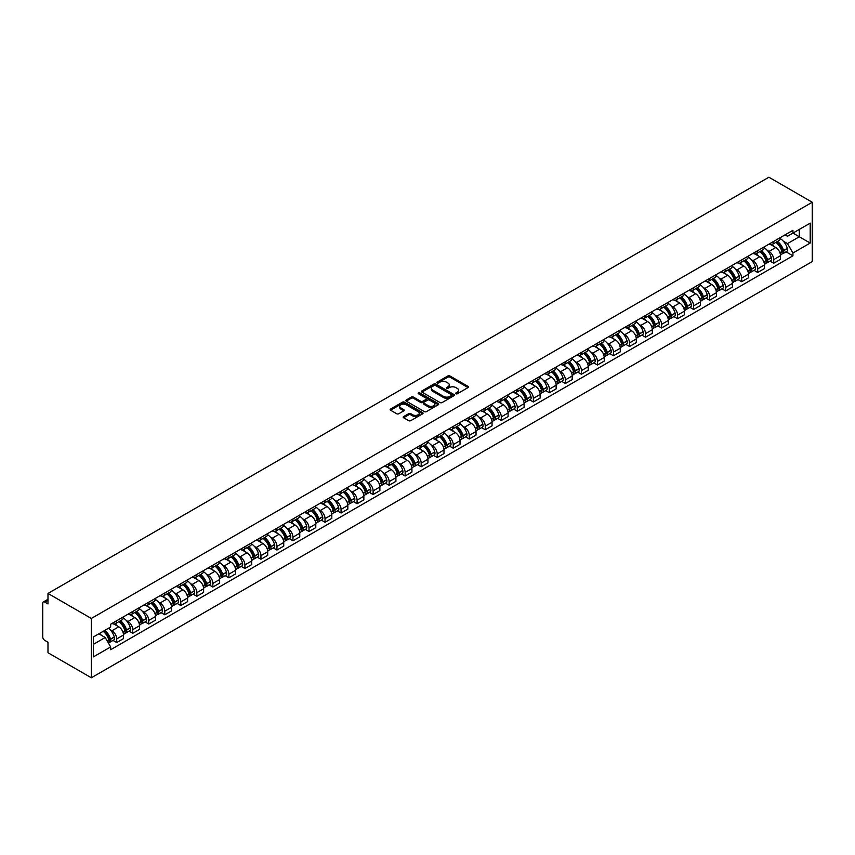 <?xml version="1.0" encoding="UTF-8"?>
<svg xmlns="http://www.w3.org/2000/svg" width="855" height="855" viewBox="0 0 855 855"><rect width="100%" height="100%" fill="white"/><g stroke="black" fill="none" stroke-linecap="round" stroke-linejoin="round"><path stroke-width="1.28" d="M455.929 393.77A0.994 0.577 0 0 0 457.34 393.77L468.059 387.582A1.421 0.823 0 0 0 468.476 387.005A1.421 0.823 0 0 0 468.059 386.417L449.912 375.944A1.421 0.823 0 0 0 447.892 375.944L437.172 382.132A0.994 0.577 0 0 0 438.594 382.944L439.972 382.142A4.564 2.629 0 0 1 446.428 382.142L447.945 383.019A4.564 2.629 0 0 1 449.281 384.878A4.564 2.629 0 0 1 447.945 386.738L446.556 387.539A0.994 0.577 0 0 0 447.967 388.362L449.356 387.561A4.564 2.629 0 0 1 455.801 387.561L457.318 388.427A4.564 2.629 0 0 1 458.654 390.297A4.564 2.629 0 0 1 457.318 392.156L455.929 392.958A0.994 0.577 0 0 0 455.929 393.77L455.929 392.958M403.624 416.577A1.421 0.823 0 0 0 403.207 417.155A1.421 0.823 0 0 0 403.624 417.742L408.722 420.681A1.421 0.823 0 0 0 410.731 420.681L422.637 413.809A1.421 0.823 0 0 0 423.054 413.232A1.421 0.823 0 0 0 422.637 412.644L404.479 402.171A1.421 0.823 0 0 0 402.47 402.171L390.564 409.043A1.421 0.823 0 0 0 390.147 409.62A1.421 0.823 0 0 0 390.564 410.197L396.72 413.756A1.421 0.823 0 0 0 398.74 413.756L403.827 410.817A1.421 0.823 0 0 0 404.244 410.229A1.421 0.823 0 0 0 403.827 409.652L400.781 407.888A3.815 2.202 0 0 1 399.659 406.328A3.815 2.202 0 0 1 402.01 404.297A3.815 2.202 0 0 1 406.168 404.778L418.116 411.672A3.815 2.202 0 0 1 419.239 413.232A3.815 2.202 0 0 1 416.887 415.263A3.815 2.202 0 0 1 412.73 414.782L410.731 413.638A1.421 0.823 0 0 0 408.722 413.638L403.624 416.577L403.624 417.742M91.335 618.464L47.987 593.445L768.902 177.22L812.25 202.25L91.335 618.464L91.335 677.78L812.25 261.555L812.25 202.25M440.079 402.577A1.421 0.823 0 0 0 442.088 402.577L453.994 395.705A1.421 0.823 0 0 0 454.411 395.128A1.421 0.823 0 0 0 453.994 394.54L435.836 384.066A1.421 0.823 0 0 0 433.827 384.066L421.932 390.938A1.421 0.823 0 0 0 421.504 391.515A1.421 0.823 0 0 0 421.932 392.092L440.079 402.577M418.843 393.984A0.994 0.577 0 0 1 419.858 394.123L419.858 392.937L438.316 403.592A1.421 0.823 0 0 1 438.733 404.18A1.421 0.823 0 0 1 438.316 404.757L426.41 411.629A1.421 0.823 0 0 1 424.401 411.629L406.253 401.145L406.253 399.99A1.421 0.823 0 0 0 405.826 400.568A1.421 0.823 0 0 0 406.253 401.145M406.253 399.99L411.341 397.041A1.421 0.823 0 0 1 413.36 397.041L420.713 401.294A1.421 0.823 0 0 0 422.733 401.294L426.111 399.349A1.421 0.823 0 0 0 426.527 398.761A1.421 0.823 0 0 0 426.111 398.184L418.448 393.76A0.994 0.577 0 0 1 419.858 392.937M47.987 593.445L47.987 603.94L44.802 602.102A2.907 1.678 -120 0 0 43.349 601.952A2.907 1.678 -120 0 0 42.75 603.288L42.75 636.857A2.907 1.678 -120 0 0 44.802 640.416L47.987 642.255L47.987 652.75L91.335 677.78M773.732 241.399A6.68 3.858 60 0 1 772.343 244.391L779.129 240.479A6.68 3.858 -120 0 0 780.508 237.476M767.298 250.43L769.008 251.423A6.68 3.858 60 0 1 773.732 259.599L780.508 255.688A6.68 3.858 -120 0 0 775.784 247.501L770.932 244.701M780.508 255.688L780.508 259.311L773.732 263.222L770.056 261.096M772.343 244.391A6.68 3.858 60 0 1 769.051 244.092M773.732 259.599L773.732 263.222M757.701 250.643A6.68 3.858 60 0 1 756.322 253.646L763.098 249.735A6.68 3.858 -120 0 0 764.488 246.732M754.024 270.351L757.701 272.467L764.488 268.556L764.488 264.943A6.68 3.858 -120 0 0 759.764 256.757L754.901 253.956M756.322 253.646A6.68 3.858 60 0 1 753.031 253.347M751.267 259.685L752.977 260.668A6.68 3.858 60 0 1 757.701 268.855L757.701 272.467M741.68 259.899A6.68 3.858 60 0 1 740.291 262.902L747.078 258.98A6.68 3.858 -120 0 0 748.456 255.987M738.004 279.606L741.68 281.723L748.456 277.811L748.456 274.188A6.68 3.858 -120 0 0 743.732 266.012L738.88 263.201M740.291 262.902A6.68 3.858 60 0 1 737.01 262.603M735.247 268.94L736.957 269.924A6.68 3.858 60 0 1 741.68 278.11L741.68 281.723M725.649 269.154A6.68 3.858 60 0 1 724.27 272.147L731.046 268.235A6.68 3.858 -120 0 0 732.436 265.232M721.973 288.851L725.649 290.978L732.436 287.066L732.436 283.443A6.68 3.858 -120 0 0 727.712 275.257L722.86 272.456M724.27 272.147A6.68 3.858 60 0 1 720.979 271.847M719.215 278.185L720.925 279.179A6.68 3.858 60 0 1 725.649 287.355L725.649 290.978M709.629 278.399A6.68 3.858 60 0 1 708.25 281.402L715.026 277.49A6.68 3.858 -120 0 0 716.405 274.487M705.952 298.106L709.629 300.233L716.405 296.311L716.405 292.699A6.68 3.858 -120 0 0 711.681 284.512L706.829 281.712M708.25 281.402A6.68 3.858 60 0 1 704.958 281.103M703.195 287.44L704.905 288.424A6.68 3.858 60 0 1 709.629 296.61L709.629 300.233M693.608 287.654A6.68 3.858 60 0 1 692.219 290.657L699.005 286.735A6.68 3.858 -120 0 0 700.384 283.742M689.932 307.362L693.608 309.478L700.384 305.566L700.384 301.943A6.68 3.858 -120 0 0 695.66 293.767L690.808 290.957M692.219 290.657A6.68 3.858 60 0 1 688.927 290.358M687.174 296.696L688.884 297.679A6.68 3.858 60 0 1 693.608 305.866L693.608 309.478M677.577 296.909A6.68 3.858 60 0 1 676.198 299.902L682.974 295.99A6.68 3.858 -120 0 0 684.363 292.987M673.9 316.607L677.577 318.733L684.363 314.822L684.363 311.199A6.68 3.858 -120 0 0 679.639 303.012L674.777 300.212M676.198 299.902A6.68 3.858 60 0 1 672.906 299.603M671.143 305.94L672.853 306.934A6.68 3.858 60 0 1 677.577 315.11L677.577 318.733M661.556 306.154A6.68 3.858 60 0 1 660.167 309.157L666.953 305.246A6.68 3.858 -120 0 0 668.332 302.243M657.88 325.862L661.556 327.989L668.332 324.066L668.332 320.454A6.68 3.858 -120 0 0 663.608 312.267L658.756 309.467M660.167 309.157A6.68 3.858 60 0 1 656.886 308.858M655.122 315.196L656.832 316.179A6.68 3.858 60 0 1 661.556 324.366L661.556 327.989M645.525 315.41A6.68 3.858 60 0 1 644.146 318.413L650.922 314.501A6.68 3.858 -120 0 0 652.312 311.498M641.848 335.117L645.525 337.233L652.312 333.322L652.312 329.699A6.68 3.858 -120 0 0 647.588 321.523L642.736 318.712M644.146 318.413A6.68 3.858 60 0 1 640.855 318.113M639.091 324.451L640.801 325.434A6.68 3.858 60 0 1 645.525 333.621L645.525 337.233M629.504 324.665A6.68 3.858 60 0 1 628.126 327.657L634.902 323.746A6.68 3.858 -120 0 0 636.28 320.743M625.828 344.362L629.504 346.489L636.28 342.577L636.28 338.954A6.68 3.858 -120 0 0 631.556 330.767L626.704 327.967M628.126 327.657A6.68 3.858 60 0 1 624.834 327.358M623.071 333.696L624.781 334.69A6.68 3.858 60 0 1 629.504 342.866L629.504 346.489M613.484 333.91A6.68 3.858 60 0 1 612.095 336.913L618.881 333.001A6.68 3.858 -120 0 0 620.26 329.998M609.807 353.617L613.484 355.744L620.26 351.822L620.26 348.209A6.68 3.858 -120 0 0 615.536 340.023L610.684 337.223M612.095 336.913A6.68 3.858 60 0 1 608.803 336.613M607.05 342.951L608.76 343.934A6.68 3.858 60 0 1 613.484 352.121L613.484 355.744M597.453 343.165A6.68 3.858 60 0 1 596.074 346.168L602.85 342.257A6.68 3.858 -120 0 0 604.239 339.253M593.776 362.873L597.453 364.989L604.239 361.077L604.239 357.454A6.68 3.858 -120 0 0 599.515 349.278L594.653 346.478M596.074 346.168A6.68 3.858 60 0 1 592.782 345.869M591.019 352.207L592.729 353.19A6.68 3.858 60 0 1 597.453 361.376L597.453 364.989M581.432 352.42A6.68 3.858 60 0 1 580.043 355.413L586.829 351.501A6.68 3.858 -120 0 0 588.208 348.509M577.756 372.117L581.432 374.244L588.208 370.333L588.208 366.71A6.68 3.858 -120 0 0 583.484 358.523L578.632 355.723M580.043 355.413A6.68 3.858 60 0 1 576.762 355.114M574.998 361.451L576.708 362.445A6.68 3.858 60 0 1 581.432 370.621L581.432 374.244M565.401 361.665A6.68 3.858 60 0 1 564.022 364.668L570.798 360.757A6.68 3.858 -120 0 0 572.187 357.753M561.724 381.373L565.401 383.5L572.187 379.577L572.187 375.965A6.68 3.858 -120 0 0 567.464 367.778L562.611 364.978M564.022 364.668A6.68 3.858 60 0 1 560.73 364.369M558.967 370.707L560.677 371.69A6.68 3.858 60 0 1 565.401 379.877L565.401 383.5M549.38 370.92A6.68 3.858 60 0 1 548.002 373.924L554.777 370.012A6.68 3.858 -120 0 0 556.156 367.009M545.704 390.628L549.38 392.744L556.156 388.833L556.156 385.21A6.68 3.858 -120 0 0 551.432 377.034L546.58 374.234M548.002 373.924A6.68 3.858 60 0 1 544.71 373.624M542.946 379.962L544.656 380.945A6.68 3.858 60 0 1 549.38 389.132L549.38 392.744M533.36 380.176A6.68 3.858 60 0 1 531.97 383.168L538.757 379.257A6.68 3.858 -120 0 0 540.136 376.264M529.683 399.873L533.36 402L540.136 398.088L540.136 394.465A6.68 3.858 -120 0 0 535.412 386.278L530.56 383.478M531.97 383.168A6.68 3.858 60 0 1 528.679 382.869M526.926 389.207L528.636 390.201A6.68 3.858 60 0 1 533.36 398.377L533.36 402M517.328 389.42A6.68 3.858 60 0 1 515.95 392.424L522.726 388.512A6.68 3.858 -120 0 0 524.115 385.509M513.652 409.128L517.328 411.255L524.115 407.333L524.115 403.72A6.68 3.858 -120 0 0 519.391 395.534L514.528 392.734M515.95 392.424A6.68 3.858 60 0 1 512.658 392.124M510.895 398.462L512.605 399.445A6.68 3.858 60 0 1 517.328 407.632L517.328 411.255M501.308 398.676A6.68 3.858 60 0 1 499.919 401.679L506.705 397.767A6.68 3.858 -120 0 0 508.084 394.764M497.631 418.384L501.308 420.5L508.084 416.588L508.084 412.965A6.68 3.858 -120 0 0 503.36 404.789L498.508 401.989M499.919 401.679A6.68 3.858 60 0 1 496.637 401.38M494.874 407.717L496.584 408.701A6.68 3.858 60 0 1 501.308 416.887L501.308 420.5M485.277 407.931A6.68 3.858 60 0 1 483.898 410.924L490.674 407.012A6.68 3.858 -120 0 0 492.063 404.02M481.6 427.628L485.277 429.755L492.063 425.843L492.063 422.22A6.68 3.858 -120 0 0 487.339 414.034L482.487 411.234M483.898 410.924A6.68 3.858 60 0 1 480.606 410.624M478.843 416.962L480.553 417.956A6.68 3.858 60 0 1 485.277 426.132L485.277 429.755M469.256 417.176A6.68 3.858 60 0 1 467.877 420.179L474.653 416.267A6.68 3.858 -120 0 0 476.032 413.264M465.58 436.884L469.256 439.01L476.032 435.088L476.032 431.476A6.68 3.858 -120 0 0 471.308 423.289L466.456 420.489M467.877 420.179A6.68 3.858 60 0 1 464.586 419.88M462.822 426.218L464.532 427.201A6.68 3.858 60 0 1 469.256 435.387L469.256 439.01M453.236 426.431A6.68 3.858 60 0 1 451.846 429.434L458.633 425.523A6.68 3.858 -120 0 0 460.011 422.52M449.559 446.139L453.236 448.255L460.011 444.344L460.011 440.72A6.68 3.858 -120 0 0 455.288 432.545L450.435 429.744M451.846 429.434A6.68 3.858 60 0 1 448.554 429.135M446.802 435.473L448.512 436.456A6.68 3.858 60 0 1 453.236 444.643L453.236 448.255M437.204 435.687A6.68 3.858 60 0 1 435.826 438.679L442.601 434.768A6.68 3.858 -120 0 0 443.991 431.775M433.528 455.384L437.204 457.511L443.991 453.599L443.991 449.976A6.68 3.858 -120 0 0 439.267 441.789L434.404 438.989M435.826 438.679A6.68 3.858 60 0 1 432.534 438.38M430.77 444.718L432.48 445.712A6.68 3.858 60 0 1 437.204 453.887L437.204 457.511M421.184 444.931A6.68 3.858 60 0 1 419.794 447.935L426.581 444.023A6.68 3.858 -120 0 0 427.96 441.02M417.507 464.639L421.184 466.766L427.96 462.844L427.96 459.231A6.68 3.858 -120 0 0 423.236 451.045L418.384 448.244M419.794 447.935A6.68 3.858 60 0 1 416.513 447.635M414.75 453.973L416.46 454.956A6.68 3.858 60 0 1 421.184 463.143L421.184 466.766M405.152 454.187A6.68 3.858 60 0 1 403.774 457.19L410.55 453.278A6.68 3.858 -120 0 0 411.939 450.275M401.476 473.894L405.152 476.011L411.939 472.099L411.939 468.476A6.68 3.858 -120 0 0 407.215 460.3L402.363 457.5M403.774 457.19A6.68 3.858 60 0 1 400.482 456.891M398.719 463.228L400.429 464.212A6.68 3.858 60 0 1 405.152 472.398L405.152 476.011M389.132 463.442A6.68 3.858 60 0 1 387.753 466.435L394.529 462.523A6.68 3.858 -120 0 0 395.908 459.53M385.455 483.139L389.132 485.266L395.908 481.354L395.908 477.731A6.68 3.858 -120 0 0 391.184 469.545L386.332 466.745M387.753 466.435A6.68 3.858 60 0 1 384.461 466.135M382.698 472.473L384.408 473.467A6.68 3.858 60 0 1 389.132 481.643L389.132 485.266M373.111 472.687A6.68 3.858 60 0 1 371.722 475.69L378.509 471.778A6.68 3.858 -120 0 0 379.887 468.775M369.435 492.395L373.111 494.521L379.887 490.599L379.887 486.987A6.68 3.858 -120 0 0 375.163 478.8L370.311 476M371.722 475.69A6.68 3.858 60 0 1 368.43 475.391M366.677 481.728L368.387 482.712A6.68 3.858 60 0 1 373.111 490.898L373.111 494.521M357.08 481.942A6.68 3.858 60 0 1 355.701 484.945L362.477 481.034A6.68 3.858 -120 0 0 363.867 478.031M353.404 501.65L357.08 503.766L363.867 499.854L363.867 496.231A6.68 3.858 -120 0 0 359.143 488.055L354.28 485.255M355.701 484.945A6.68 3.858 60 0 1 352.41 484.646M350.646 490.984L352.356 491.967A6.68 3.858 60 0 1 357.08 500.154L357.08 503.766M341.06 491.198A6.68 3.858 60 0 1 339.67 494.19L346.457 490.278A6.68 3.858 -120 0 0 347.835 487.286M337.383 510.895L341.06 513.021L347.835 509.11L347.835 505.487A6.68 3.858 -120 0 0 343.112 497.3L338.259 494.5M339.67 494.19A6.68 3.858 60 0 1 336.389 493.891M334.626 500.228L336.336 501.222A6.68 3.858 60 0 1 341.06 509.398L341.06 513.021M325.028 500.442A6.68 3.858 60 0 1 323.65 503.445L330.425 499.534A6.68 3.858 -120 0 0 331.815 496.531M321.352 520.15L325.028 522.277L331.815 518.354L331.815 514.742A6.68 3.858 -120 0 0 327.091 506.555L322.239 503.755M323.65 503.445A6.68 3.858 60 0 1 320.358 503.146M318.594 509.484L320.304 510.467A6.68 3.858 60 0 1 325.028 518.654L325.028 522.277M309.008 509.698A6.68 3.858 60 0 1 307.629 512.701L314.405 508.789A6.68 3.858 -120 0 0 315.784 505.786M305.331 529.405L309.008 531.521L315.784 527.61L315.784 523.997A6.68 3.858 -120 0 0 311.06 515.811L306.208 513.011M307.629 512.701A6.68 3.858 60 0 1 304.337 512.402M302.574 518.739L304.284 519.722A6.68 3.858 60 0 1 309.008 527.909L309.008 531.521M292.987 518.953A6.68 3.858 60 0 1 291.598 521.945L298.384 518.034A6.68 3.858 -120 0 0 299.763 515.041M289.311 538.65L292.987 540.777L299.763 536.865L299.763 533.242A6.68 3.858 -120 0 0 295.039 525.056L290.187 522.255M291.598 521.945A6.68 3.858 60 0 1 288.306 521.646M286.553 527.984L288.263 528.978A6.68 3.858 60 0 1 292.987 537.154L292.987 540.777M276.956 528.198A6.68 3.858 60 0 1 275.577 531.201L282.353 527.289A6.68 3.858 -120 0 0 283.742 524.286M273.279 547.905L276.956 550.032L283.742 546.11L283.742 542.498A6.68 3.858 -120 0 0 279.019 534.311L274.156 531.511M275.577 531.201A6.68 3.858 60 0 1 272.285 530.902M270.522 537.239L272.232 538.223A6.68 3.858 60 0 1 276.956 546.409L276.956 550.032M260.935 537.453A6.68 3.858 60 0 1 259.546 540.456L266.332 536.545A6.68 3.858 -120 0 0 267.711 533.541M257.259 557.161L260.935 559.277L267.711 555.365L267.711 551.753A6.68 3.858 -120 0 0 262.987 543.566L258.135 540.766M259.546 540.456A6.68 3.858 60 0 1 256.265 540.157M254.501 546.495L256.211 547.478A6.68 3.858 60 0 1 260.935 555.664L260.935 559.277M244.904 546.708A6.68 3.858 60 0 1 243.525 549.712L250.301 545.789A6.68 3.858 -120 0 0 251.691 542.797M241.228 566.405L244.904 568.532L251.691 564.621L251.691 560.998A6.68 3.858 -120 0 0 246.967 552.811L242.115 550.011M243.525 549.712A6.68 3.858 60 0 1 240.234 549.402M238.47 555.739L240.18 556.733A6.68 3.858 60 0 1 244.904 564.909L244.904 568.532M228.884 555.953A6.68 3.858 60 0 1 227.505 558.956L234.281 555.045A6.68 3.858 -120 0 0 235.659 552.041M225.207 575.661L228.884 577.788L235.659 573.865L235.659 570.253A6.68 3.858 -120 0 0 230.936 562.066L226.083 559.266M227.505 558.956A6.68 3.858 60 0 1 224.213 558.657M222.45 564.995L224.16 565.978A6.68 3.858 60 0 1 228.884 574.165L228.884 577.788M212.863 565.208A6.68 3.858 60 0 1 211.474 568.212L218.26 564.3A6.68 3.858 -120 0 0 219.639 561.297M209.186 584.916L212.863 587.032L219.639 583.121L219.639 579.508A6.68 3.858 -120 0 0 214.915 571.322L210.063 568.522M211.474 568.212A6.68 3.858 60 0 1 208.182 567.912M206.429 574.25L208.139 575.233A6.68 3.858 60 0 1 212.863 583.42L212.863 587.032M196.832 574.464A6.68 3.858 60 0 1 195.453 577.467L202.229 573.545A6.68 3.858 -120 0 0 203.618 570.552M193.155 594.161L196.832 596.288L203.618 592.376L203.618 588.753A6.68 3.858 -120 0 0 198.894 580.566L194.032 577.766M195.453 577.467A6.68 3.858 60 0 1 192.161 577.157M190.398 583.495L192.108 584.489A6.68 3.858 60 0 1 196.832 592.665L196.832 596.288M180.811 583.719A6.68 3.858 60 0 1 179.422 586.712L186.208 582.8A6.68 3.858 -120 0 0 187.587 579.797M177.135 603.416L180.811 605.543L187.587 601.621L187.587 598.008A6.68 3.858 -120 0 0 182.863 589.822L178.011 587.022M179.422 586.712A6.68 3.858 60 0 1 176.141 586.412M174.377 592.75L176.087 593.733A6.68 3.858 60 0 1 180.811 601.92L180.811 605.543M164.78 592.964A6.68 3.858 60 0 1 163.401 595.967L170.177 592.055A6.68 3.858 -120 0 0 171.566 589.052M161.103 612.672L164.791 614.788L171.566 610.876L171.566 607.264A6.68 3.858 -120 0 0 166.843 599.077L161.99 596.277M163.401 595.967A6.68 3.858 60 0 1 160.109 595.668M158.346 602.005L160.056 602.989A6.68 3.858 60 0 1 164.791 611.175L164.791 614.788M148.759 602.219A6.68 3.858 60 0 1 147.381 605.222L154.157 601.3A6.68 3.858 -120 0 0 155.535 598.308M145.083 621.916L148.759 624.043L155.535 620.132L155.535 616.508A6.68 3.858 -120 0 0 150.811 608.322L145.959 605.522M147.381 605.222A6.68 3.858 60 0 1 144.089 604.913M142.325 611.25L144.035 612.244A6.68 3.858 60 0 1 148.759 620.42L148.759 624.043M132.739 611.475A6.68 3.858 60 0 1 131.349 614.467L138.136 610.556A6.68 3.858 -120 0 0 139.515 607.552M129.062 631.172L132.739 633.298L139.515 629.376L139.515 625.764A6.68 3.858 -120 0 0 134.791 617.577L129.939 614.777M131.349 614.467A6.68 3.858 60 0 1 128.058 614.168M126.305 620.506L128.015 621.489A6.68 3.858 60 0 1 132.739 629.675L132.739 633.298M116.708 620.719A6.68 3.858 60 0 1 115.329 623.723L122.105 619.811A6.68 3.858 -120 0 0 123.494 616.808M113.031 640.427L116.708 642.543L123.494 638.632L123.494 635.019A6.68 3.858 -120 0 0 118.77 626.833L113.907 624.032M115.329 623.723A6.68 3.858 60 0 1 112.037 623.423M110.274 629.761L111.984 630.744A6.68 3.858 60 0 1 116.708 638.931L116.708 642.543M785.082 234.847L787.498 236.237L810.198 223.134L799.307 229.418L799.307 236.771L787.498 243.59L783.319 241.185M93.387 644.328L105.208 637.509L110.648 646.936L93.387 656.897L93.387 636.975L110.648 627.004L110.648 624.225L792.938 230.305L792.938 233.094L810.198 243.055L792.938 253.016L787.498 243.59M810.198 223.134L810.198 243.055M110.648 646.936L110.648 649.725L792.938 255.805L792.938 253.016M105.208 637.509L98.838 633.833M786.076 251.851L792.938 255.805M456.335 393.909L457.318 393.343A4.564 2.629 0 0 0 458.654 391.483L458.654 390.297M449.281 384.878L449.281 386.065A4.564 2.629 0 0 1 447.945 387.924L446.951 388.501M468.059 386.417L468.059 387.582L449.912 377.13A1.421 0.823 0 0 0 447.892 377.13L437.578 383.083M453.973 395.715L435.836 385.252A1.421 0.823 0 0 0 433.827 385.252L421.943 392.114M451.472 395.534A0.994 0.577 0 0 0 451.472 394.721L435.537 385.52A0.994 0.577 0 0 0 434.126 385.52L432.662 386.364A4.564 2.629 0 0 0 431.326 388.223A4.564 2.629 0 0 0 432.662 390.094L443.553 396.378A4.564 2.629 0 0 0 450.008 396.378L451.472 395.534L451.472 396.72A0.994 0.577 0 0 0 451.761 396.314L451.761 395.128M431.326 388.223L431.326 389.41A4.564 2.629 0 0 0 432.662 391.28L432.662 390.094M451.472 396.72L450.008 397.564A4.564 2.629 0 0 1 443.553 397.564L432.662 391.28M406.264 401.166L411.341 398.227L411.341 397.041M426.527 398.761L426.527 399.948A1.421 0.823 0 0 1 426.111 400.535L422.733 402.481A1.421 0.823 0 0 1 420.713 402.481L413.36 398.227A1.421 0.823 0 0 0 411.341 398.227M419.858 394.123L438.294 404.768M428.355 405.708A3.815 2.202 0 0 0 432.512 406.178A3.815 2.202 0 0 0 434.864 404.148A3.815 2.202 0 0 0 433.752 402.587L429.541 400.161A1.421 0.823 0 0 0 427.521 400.161L424.144 402.107A1.421 0.823 0 0 0 423.727 402.694A1.421 0.823 0 0 0 424.144 403.271L428.355 405.708L428.355 406.895A3.815 2.202 0 0 0 432.512 407.365A3.815 2.202 0 0 0 434.864 405.334L434.864 404.148M423.727 402.694L423.727 403.881A1.421 0.823 0 0 0 424.144 404.458L424.144 403.271M428.355 406.895L424.144 404.458M419.239 413.232L419.239 414.419A3.815 2.202 0 0 1 416.887 416.449A3.815 2.202 0 0 1 412.73 415.968L410.731 414.825A1.421 0.823 0 0 0 408.722 414.825L403.646 417.753M399.659 406.328L399.659 407.514A3.815 2.202 0 0 0 400.781 409.075L400.781 407.888M403.827 409.652L403.827 410.817L400.781 409.075M422.637 412.644L422.637 413.809L404.479 403.357A1.421 0.823 0 0 0 402.47 403.357L390.585 410.208L390.564 409.043M776.255 242.136A9.149 5.28 60 0 1 776.297 242.168A9.149 5.28 60 0 1 782.314 250.376L782.368 250.568A1.785 1.026 60 0 1 782.09 251.969A1.785 1.026 60 0 1 782.047 251.99M775.848 242.371A11.04 6.37 60 0 1 781.919 251.477L781.972 251.669A3.666 2.116 60 0 1 781.395 254.555L780.476 255.079M782.015 253.743A3.666 2.116 -120 0 0 783.041 253.604A3.666 2.116 -120 0 0 783.618 250.718L783.565 250.536A11.04 6.37 -120 0 0 777.494 241.42M780.369 238.652A11.04 6.37 60 0 1 787.316 248.367L787.37 248.559A3.666 2.116 60 0 1 786.782 251.434L783.041 253.604M772.086 244.519A11.04 6.37 60 0 1 774.395 246.7M779.76 246.71L781.171 247.533M760.223 251.391A9.149 5.28 60 0 1 760.277 251.423A9.149 5.28 60 0 1 766.294 259.631L766.347 259.824A1.785 1.026 60 0 1 766.069 261.213A1.785 1.026 60 0 1 766.027 261.235M759.828 251.627A11.04 6.37 60 0 1 765.898 260.732L765.952 260.925A3.666 2.116 60 0 1 765.364 263.8L764.456 264.334M765.995 262.987A3.666 2.116 -120 0 0 767.01 262.848A3.666 2.116 -120 0 0 767.587 259.973L767.534 259.781A11.04 6.37 -120 0 0 761.474 250.675M764.349 247.907A11.04 6.37 60 0 1 771.285 257.622L771.338 257.804A3.666 2.116 60 0 1 770.761 260.69L767.01 262.848M756.055 253.775A11.04 6.37 60 0 1 758.364 255.955M763.729 255.966L765.139 256.778M744.203 260.647A9.149 5.28 60 0 1 744.245 260.668A9.149 5.28 60 0 1 750.273 268.887L750.327 269.069A1.785 1.026 60 0 1 750.038 270.469A1.785 1.026 60 0 1 750.006 270.49M743.797 260.871A11.04 6.37 60 0 1 749.867 269.988L749.921 270.169A3.666 2.116 60 0 1 749.343 273.055L748.435 273.579M749.974 272.243A3.666 2.116 -120 0 0 750.989 272.104A3.666 2.116 -120 0 0 751.566 269.229L751.513 269.036A11.04 6.37 -120 0 0 745.442 259.931M748.317 257.163A11.04 6.37 60 0 1 755.264 266.867L755.318 267.059A3.666 2.116 60 0 1 754.741 269.945L750.989 272.104M740.035 263.03A11.04 6.37 60 0 1 742.343 265.2M747.708 265.221L749.119 266.033M728.171 269.891A9.149 5.28 60 0 1 728.225 269.924A9.149 5.28 60 0 1 734.242 278.132L734.295 278.324A1.785 1.026 60 0 1 734.018 279.724A1.785 1.026 60 0 1 733.975 279.745M727.776 270.127A11.04 6.37 60 0 1 733.846 279.232L733.9 279.425A3.666 2.116 60 0 1 733.323 282.31L732.404 282.834M733.943 281.498A3.666 2.116 -120 0 0 734.958 281.359A3.666 2.116 -120 0 0 735.546 278.474L735.482 278.292A11.04 6.37 -120 0 0 729.422 269.175M732.297 266.407A11.04 6.37 60 0 1 739.233 276.122L739.286 276.315A3.666 2.116 60 0 1 738.709 279.19L734.958 281.359M724.014 272.275A11.04 6.37 60 0 1 726.312 274.455M731.688 274.466L733.088 275.289M712.151 279.147A9.149 5.28 60 0 1 712.194 279.179A9.149 5.28 60 0 1 718.221 287.387L718.275 287.579A1.785 1.026 60 0 1 717.997 288.969A1.785 1.026 60 0 1 717.954 288.99M711.755 279.382A11.04 6.37 60 0 1 717.815 288.488L717.869 288.68A3.666 2.116 60 0 1 717.292 291.555L716.383 292.089M717.922 290.743A3.666 2.116 -120 0 0 718.937 290.615A3.666 2.116 -120 0 0 719.515 287.729L719.461 287.537A11.04 6.37 -120 0 0 713.391 278.431M716.266 275.663A11.04 6.37 60 0 1 723.212 285.378L723.266 285.559A3.666 2.116 60 0 1 722.689 288.445L718.937 290.615M707.983 281.53A11.04 6.37 60 0 1 710.291 283.71M715.656 283.721L717.067 284.533M696.13 288.402A9.149 5.28 60 0 1 696.173 288.424A9.149 5.28 60 0 1 702.19 296.642L702.244 296.824A1.785 1.026 60 0 1 701.966 298.224A1.785 1.026 60 0 1 701.923 298.245M695.724 288.627A11.04 6.37 60 0 1 701.795 297.743L701.848 297.925A3.666 2.116 60 0 1 701.271 300.81L700.352 301.334M701.891 299.998A3.666 2.116 -120 0 0 702.917 299.859A3.666 2.116 -120 0 0 703.494 296.984L703.441 296.792A11.04 6.37 -120 0 0 697.37 287.686M700.245 284.918A11.04 6.37 60 0 1 707.192 294.622L707.245 294.815A3.666 2.116 60 0 1 706.658 297.7L702.917 299.859M691.962 290.786A11.04 6.37 60 0 1 694.271 292.955M699.636 292.976L701.047 293.789M680.099 297.647A9.149 5.28 60 0 1 680.153 297.679A9.149 5.28 60 0 1 686.17 305.887L686.223 306.079A1.785 1.026 60 0 1 685.945 307.479A1.785 1.026 60 0 1 685.902 307.501M679.704 297.882A11.04 6.37 60 0 1 685.774 306.988L685.828 307.18A3.666 2.116 60 0 1 685.24 310.066L684.331 310.589M685.87 309.254A3.666 2.116 -120 0 0 686.886 309.115A3.666 2.116 -120 0 0 687.463 306.229L687.409 306.047A11.04 6.37 -120 0 0 681.35 296.931M684.224 294.163A11.04 6.37 60 0 1 691.161 303.878L691.214 304.07A3.666 2.116 60 0 1 690.637 306.945L686.886 309.115M675.931 300.03A11.04 6.37 60 0 1 678.239 302.21M683.605 302.221L685.015 303.044M664.079 306.902A9.149 5.28 60 0 1 664.121 306.934A9.149 5.28 60 0 1 670.149 315.142L670.202 315.335A1.785 1.026 60 0 1 669.914 316.724A1.785 1.026 60 0 1 669.882 316.745M663.672 307.137A11.04 6.37 60 0 1 669.743 316.243L669.796 316.435A3.666 2.116 60 0 1 669.219 319.31L668.311 319.845M669.85 318.498A3.666 2.116 -120 0 0 670.865 318.37A3.666 2.116 -120 0 0 671.442 315.484L671.389 315.292A11.04 6.37 -120 0 0 665.318 306.186M668.193 303.418A11.04 6.37 60 0 1 675.14 313.133L675.194 313.315A3.666 2.116 60 0 1 674.616 316.2L670.865 318.37M659.91 309.286A11.04 6.37 60 0 1 662.219 311.466M667.584 311.477L668.995 312.289M648.047 316.158A9.149 5.28 60 0 1 648.101 316.179A9.149 5.28 60 0 1 654.118 324.398L654.171 324.579A1.785 1.026 60 0 1 653.893 325.979A1.785 1.026 60 0 1 653.851 326.001M647.652 316.382A11.04 6.37 60 0 1 653.722 325.499L653.776 325.68A3.666 2.116 60 0 1 653.199 328.566L652.28 329.09M653.819 327.754A3.666 2.116 -120 0 0 654.834 327.615A3.666 2.116 -120 0 0 655.422 324.74L655.358 324.547A11.04 6.37 -120 0 0 649.298 315.442M652.173 312.674A11.04 6.37 60 0 1 659.109 322.378L659.162 322.57A3.666 2.116 60 0 1 658.585 325.456L654.834 327.615M643.89 318.541A11.04 6.37 60 0 1 646.188 320.711M651.563 320.732L652.964 321.544M632.027 325.402A9.149 5.28 60 0 1 632.069 325.434A9.149 5.28 60 0 1 638.097 333.642L638.151 333.835A1.785 1.026 60 0 1 637.873 335.235A1.785 1.026 60 0 1 637.83 335.256M631.631 325.637A11.04 6.37 60 0 1 637.691 334.743L637.745 334.936A3.666 2.116 60 0 1 637.167 337.821L636.259 338.345M637.798 337.009A3.666 2.116 -120 0 0 638.813 336.87A3.666 2.116 -120 0 0 639.39 333.984L639.337 333.803A11.04 6.37 -120 0 0 633.266 324.686M636.141 321.918A11.04 6.37 60 0 1 643.088 331.633L643.142 331.826A3.666 2.116 60 0 1 642.565 334.7L638.813 336.87M627.859 327.786A11.04 6.37 60 0 1 630.167 329.966M635.532 329.987L636.943 330.8M616.006 334.658A9.149 5.28 60 0 1 616.049 334.69A9.149 5.28 60 0 1 622.066 342.898L622.119 343.09A1.785 1.026 60 0 1 621.842 344.48A1.785 1.026 60 0 1 621.799 344.501M615.6 334.893A11.04 6.37 60 0 1 621.67 343.999L621.724 344.191A3.666 2.116 60 0 1 621.147 347.066L620.228 347.6M621.767 346.254A3.666 2.116 -120 0 0 622.793 346.125A3.666 2.116 -120 0 0 623.37 343.24L623.316 343.047A11.04 6.37 -120 0 0 617.246 333.942M620.121 331.174A11.04 6.37 60 0 1 627.068 340.889L627.121 341.07A3.666 2.116 60 0 1 626.533 343.956L622.793 346.125M611.838 337.041A11.04 6.37 60 0 1 614.147 339.221M619.512 339.232L620.922 340.044M599.975 343.913A9.149 5.28 60 0 1 600.028 343.934A9.149 5.28 60 0 1 606.045 352.153L606.099 352.335A1.785 1.026 60 0 1 605.821 353.735A1.785 1.026 60 0 1 605.778 353.756M599.579 344.138A11.04 6.37 60 0 1 605.65 353.254L605.703 353.436A3.666 2.116 60 0 1 605.116 356.321L604.207 356.845M605.746 355.509A3.666 2.116 -120 0 0 606.761 355.37A3.666 2.116 -120 0 0 607.339 352.495L607.285 352.303A11.04 6.37 -120 0 0 601.225 343.197M604.1 340.429A11.04 6.37 60 0 1 611.036 350.133L611.09 350.326A3.666 2.116 60 0 1 610.513 353.211L606.761 355.37M595.807 346.296A11.04 6.37 60 0 1 598.115 348.466M603.48 348.487L604.891 349.3M583.954 353.158A9.149 5.28 60 0 1 583.997 353.19A9.149 5.28 60 0 1 590.025 361.398L590.078 361.59A1.785 1.026 60 0 1 589.79 362.99A1.785 1.026 60 0 1 589.758 363.012M583.548 353.393A11.04 6.37 60 0 1 589.619 362.499L589.672 362.691A3.666 2.116 60 0 1 589.095 365.577L588.187 366.1M589.726 364.764A3.666 2.116 -120 0 0 590.741 364.625A3.666 2.116 -120 0 0 591.318 361.74L591.265 361.558A11.04 6.37 -120 0 0 585.194 352.442M588.069 349.674A11.04 6.37 60 0 1 595.016 359.389L595.069 359.581A3.666 2.116 60 0 1 594.492 362.456L590.741 364.625M579.786 355.541A11.04 6.37 60 0 1 582.095 357.721M587.46 357.743L588.871 358.555M567.923 362.413A9.149 5.28 60 0 1 567.977 362.445A9.149 5.28 60 0 1 573.994 370.653L574.047 370.846A1.785 1.026 60 0 1 573.769 372.246A1.785 1.026 60 0 1 573.726 372.256M567.528 362.648A11.04 6.37 60 0 1 573.598 371.754L573.652 371.946A3.666 2.116 60 0 1 573.074 374.821L572.155 375.356M573.694 374.009A3.666 2.116 -120 0 0 574.71 373.881A3.666 2.116 -120 0 0 575.297 370.995L575.233 370.803A11.04 6.37 -120 0 0 569.173 361.697M572.048 358.929A11.04 6.37 60 0 1 578.985 368.644L579.038 368.836A3.666 2.116 60 0 1 578.461 371.711L574.71 373.881M563.766 364.796A11.04 6.37 60 0 1 566.063 366.977M571.439 366.987L572.839 367.8M551.903 371.668A9.149 5.28 60 0 1 551.945 371.69A9.149 5.28 60 0 1 557.973 379.909L558.026 380.09A1.785 1.026 60 0 1 557.749 381.49A1.785 1.026 60 0 1 557.706 381.512M551.507 371.893A11.04 6.37 60 0 1 557.567 381.009L557.62 381.202A3.666 2.116 60 0 1 557.043 384.077L556.135 384.6M557.674 383.264A3.666 2.116 -120 0 0 558.689 383.126A3.666 2.116 -120 0 0 559.266 380.251L559.213 380.058A11.04 6.37 -120 0 0 553.142 370.952M556.017 368.184A11.04 6.37 60 0 1 562.964 377.889L563.018 378.081A3.666 2.116 60 0 1 562.44 380.967L558.689 383.126M547.734 374.052A11.04 6.37 60 0 1 550.043 376.221M555.408 376.243L556.819 377.055M535.882 380.913A9.149 5.28 60 0 1 535.925 380.945A9.149 5.28 60 0 1 541.942 389.153L541.995 389.346A1.785 1.026 60 0 1 541.717 390.746A1.785 1.026 60 0 1 541.675 390.767M535.476 381.148A11.04 6.37 60 0 1 541.546 390.254L541.6 390.446A3.666 2.116 60 0 1 541.023 393.332L540.104 393.856M541.643 392.52A3.666 2.116 -120 0 0 542.668 392.381A3.666 2.116 -120 0 0 543.246 389.495L543.192 389.314A11.04 6.37 -120 0 0 537.122 380.197M539.997 377.429A11.04 6.37 60 0 1 546.944 387.144L546.997 387.336A3.666 2.116 60 0 1 546.409 390.211L542.668 392.381M531.714 383.297A11.04 6.37 60 0 1 534.022 385.477M539.387 385.498L540.798 386.31M519.851 390.169A9.149 5.28 60 0 1 519.904 390.201A9.149 5.28 60 0 1 525.921 398.409L525.975 398.601A1.785 1.026 60 0 1 525.697 400.001A1.785 1.026 60 0 1 525.654 400.012M519.455 390.404A11.04 6.37 60 0 1 525.526 399.509L525.579 399.702A3.666 2.116 60 0 1 524.991 402.577L524.083 403.111M525.622 401.765A3.666 2.116 -120 0 0 526.637 401.636A3.666 2.116 -120 0 0 527.214 398.751L527.161 398.558A11.04 6.37 -120 0 0 521.101 389.452M523.976 386.684A11.04 6.37 60 0 1 530.912 396.399L530.966 396.592A3.666 2.116 60 0 1 530.389 399.467L526.637 401.636M515.683 392.552A11.04 6.37 60 0 1 517.991 394.732M523.356 394.743L524.767 395.555M503.83 399.424A9.149 5.28 60 0 1 503.873 399.445A9.149 5.28 60 0 1 509.901 407.664L509.954 407.846A1.785 1.026 60 0 1 509.666 409.246A1.785 1.026 60 0 1 509.633 409.267M503.424 399.648A11.04 6.37 60 0 1 509.495 408.765L509.548 408.957A3.666 2.116 60 0 1 508.971 411.832L508.062 412.356M509.601 411.02A3.666 2.116 -120 0 0 510.617 410.881A3.666 2.116 -120 0 0 511.194 408.006L511.14 407.814A11.04 6.37 -120 0 0 505.07 398.708M507.945 395.94A11.04 6.37 60 0 1 514.892 405.644L514.945 405.836A3.666 2.116 60 0 1 514.368 408.722L510.617 410.881M499.662 401.807A11.04 6.37 60 0 1 501.971 403.977M507.336 403.998L508.746 404.81M487.799 408.669A9.149 5.28 60 0 1 487.852 408.701A9.149 5.28 60 0 1 493.869 416.909L493.923 417.101A1.785 1.026 60 0 1 493.645 418.501A1.785 1.026 60 0 1 493.602 418.523M487.403 408.904A11.04 6.37 60 0 1 493.474 418.01L493.527 418.202A3.666 2.116 60 0 1 492.95 421.088L492.031 421.611M493.57 420.275A3.666 2.116 -120 0 0 494.585 420.136A3.666 2.116 -120 0 0 495.173 417.251L495.12 417.069A11.04 6.37 -120 0 0 489.049 407.953M491.924 405.185A11.04 6.37 60 0 1 498.86 414.899L498.914 415.092A3.666 2.116 60 0 1 498.337 417.967L494.585 420.136M483.641 411.052A11.04 6.37 60 0 1 485.939 413.232M491.315 413.254L492.715 414.066M471.778 417.924A9.149 5.28 60 0 1 471.821 417.956A9.149 5.28 60 0 1 477.849 426.164L477.902 426.356A1.785 1.026 60 0 1 477.624 427.757A1.785 1.026 60 0 1 477.582 427.778M471.383 418.159A11.04 6.37 60 0 1 477.443 427.265L477.496 427.457A3.666 2.116 60 0 1 476.919 430.332L476.011 430.867M477.55 429.52A3.666 2.116 -120 0 0 478.565 429.392A3.666 2.116 -120 0 0 479.142 426.506L479.089 426.314A11.04 6.37 -120 0 0 473.018 417.208M475.893 414.44A11.04 6.37 60 0 1 482.84 424.155L482.893 424.347A3.666 2.116 60 0 1 482.316 427.222L478.565 429.392M467.61 420.307A11.04 6.37 60 0 1 469.919 422.488M475.284 422.498L476.695 423.31M455.758 427.179A9.149 5.28 60 0 1 455.801 427.201A9.149 5.28 60 0 1 461.818 435.419L461.871 435.601A1.785 1.026 60 0 1 461.593 437.001A1.785 1.026 60 0 1 461.55 437.023M455.352 427.404A11.04 6.37 60 0 1 461.422 436.52L461.476 436.713A3.666 2.116 60 0 1 460.898 439.588L459.979 440.111M461.518 438.775A3.666 2.116 -120 0 0 462.544 438.636A3.666 2.116 -120 0 0 463.121 435.761L463.068 435.569A11.04 6.37 -120 0 0 456.998 426.463M459.872 423.695A11.04 6.37 60 0 1 466.819 433.399L466.873 433.592A3.666 2.116 60 0 1 466.285 436.478L462.544 438.636M451.59 429.563A11.04 6.37 60 0 1 453.898 431.732M459.263 431.754L460.674 432.566M439.727 436.424A9.149 5.28 60 0 1 439.78 436.456A9.149 5.28 60 0 1 445.797 444.664L445.85 444.857A1.785 1.026 60 0 1 445.573 446.257A1.785 1.026 60 0 1 445.53 446.278M439.331 436.659A11.04 6.37 60 0 1 445.402 445.765L445.455 445.957A3.666 2.116 60 0 1 444.867 448.843L443.959 449.367M445.498 448.031A3.666 2.116 -120 0 0 446.513 447.892A3.666 2.116 -120 0 0 447.09 445.006L447.037 444.824A11.04 6.37 -120 0 0 440.977 435.708M443.852 432.94A11.04 6.37 60 0 1 450.788 442.655L450.841 442.847A3.666 2.116 60 0 1 450.264 445.722L446.513 447.892M435.558 438.807A11.04 6.37 60 0 1 437.867 440.988M443.232 441.009L444.643 441.821M423.706 445.679A9.149 5.28 60 0 1 423.749 445.712A9.149 5.28 60 0 1 429.776 453.92L429.83 454.112A1.785 1.026 60 0 1 429.541 455.512A1.785 1.026 60 0 1 429.509 455.533M423.3 445.915A11.04 6.37 60 0 1 429.37 455.02L429.424 455.213A3.666 2.116 60 0 1 428.847 458.088L427.938 458.622M429.477 457.275A3.666 2.116 -120 0 0 430.493 457.147A3.666 2.116 -120 0 0 431.07 454.262L431.016 454.069A11.04 6.37 -120 0 0 424.946 444.963M427.821 442.195A11.04 6.37 60 0 1 434.768 451.91L434.821 452.103A3.666 2.116 60 0 1 434.244 454.978L430.493 457.147M419.538 448.063A11.04 6.37 60 0 1 421.846 450.243M427.211 450.254L428.622 451.066M407.675 454.935A9.149 5.28 60 0 1 407.728 454.956A9.149 5.28 60 0 1 413.745 463.175L413.799 463.357A1.785 1.026 60 0 1 413.521 464.757A1.785 1.026 60 0 1 413.478 464.778M407.279 455.159A11.04 6.37 60 0 1 413.35 464.276L413.403 464.468A3.666 2.116 60 0 1 412.826 467.343L411.907 467.867M413.446 466.531A3.666 2.116 -120 0 0 414.461 466.392A3.666 2.116 -120 0 0 415.049 463.517L414.996 463.325A11.04 6.37 -120 0 0 408.925 454.219M411.8 451.451A11.04 6.37 60 0 1 418.736 461.155L418.79 461.347A3.666 2.116 60 0 1 418.213 464.233L414.461 466.392M403.517 457.318A11.04 6.37 60 0 1 405.815 459.488M411.191 459.509L412.591 460.321M391.654 464.18A9.149 5.28 60 0 1 391.697 464.212A9.149 5.28 60 0 1 397.725 472.42L397.778 472.612A1.785 1.026 60 0 1 397.5 474.012A1.785 1.026 60 0 1 397.457 474.033M391.259 464.415A11.04 6.37 60 0 1 397.319 473.52L397.372 473.713A3.666 2.116 60 0 1 396.795 476.598L395.886 477.122M397.425 475.786A3.666 2.116 -120 0 0 398.441 475.647A3.666 2.116 -120 0 0 399.018 472.762L398.964 472.58A11.04 6.37 -120 0 0 392.894 463.463M395.769 460.695A11.04 6.37 60 0 1 402.716 470.41L402.769 470.603A3.666 2.116 60 0 1 402.192 473.478L398.441 475.647M387.486 466.563A11.04 6.37 60 0 1 389.795 468.743M395.16 468.764L396.57 469.577M375.634 473.435A9.149 5.28 60 0 1 375.676 473.467A9.149 5.28 60 0 1 381.693 481.675L381.747 481.867A1.785 1.026 60 0 1 381.469 483.267A1.785 1.026 60 0 1 381.426 483.289M375.227 473.67A11.04 6.37 60 0 1 381.298 482.776L381.351 482.968A3.666 2.116 60 0 1 380.774 485.843L379.855 486.377M381.394 485.031A3.666 2.116 -120 0 0 382.42 484.903A3.666 2.116 -120 0 0 382.997 482.017L382.944 481.825A11.04 6.37 -120 0 0 376.873 472.719M379.748 469.951A11.04 6.37 60 0 1 386.695 479.666L386.749 479.858A3.666 2.116 60 0 1 386.161 482.733L382.42 484.903M371.465 475.818A11.04 6.37 60 0 1 373.774 477.998M379.139 478.009L380.55 478.821M359.602 482.69A9.149 5.28 60 0 1 359.656 482.712A9.149 5.28 60 0 1 365.673 490.93L365.726 491.112A1.785 1.026 60 0 1 365.448 492.512A1.785 1.026 60 0 1 365.406 492.533M359.207 482.915A11.04 6.37 60 0 1 365.277 492.031L365.331 492.224A3.666 2.116 60 0 1 364.743 495.098L363.835 495.622M365.374 494.286A3.666 2.116 -120 0 0 366.389 494.147A3.666 2.116 -120 0 0 366.966 491.272L366.913 491.08A11.04 6.37 -120 0 0 360.853 481.974M363.728 479.206A11.04 6.37 60 0 1 370.664 488.91L370.717 489.103A3.666 2.116 60 0 1 370.14 491.988L366.389 494.147M355.434 485.074A11.04 6.37 60 0 1 357.743 487.243M363.108 487.265L364.519 488.077M343.582 491.935A9.149 5.28 60 0 1 343.625 491.967A9.149 5.28 60 0 1 349.652 500.175L349.706 500.367A1.785 1.026 60 0 1 349.417 501.767A1.785 1.026 60 0 1 349.385 501.789M343.176 492.17A11.04 6.37 60 0 1 349.246 501.276L349.3 501.468A3.666 2.116 60 0 1 348.722 504.354L347.814 504.877M349.353 503.542A3.666 2.116 -120 0 0 350.368 503.403A3.666 2.116 -120 0 0 350.945 500.517L350.892 500.335A11.04 6.37 -120 0 0 344.822 491.219M347.696 488.451A11.04 6.37 60 0 1 354.643 498.166L354.697 498.358A3.666 2.116 60 0 1 354.12 501.233L350.368 503.403M339.414 494.318A11.04 6.37 60 0 1 341.722 496.499M347.087 496.52L348.498 497.332M327.551 501.19A9.149 5.28 60 0 1 327.604 501.222A9.149 5.28 60 0 1 333.621 509.43L333.674 509.623A1.785 1.026 60 0 1 333.397 511.023A1.785 1.026 60 0 1 333.354 511.044M327.155 501.425A11.04 6.37 60 0 1 333.226 510.531L333.279 510.724A3.666 2.116 60 0 1 332.702 513.599L331.783 514.133M333.322 512.786A3.666 2.116 -120 0 0 334.337 512.658A3.666 2.116 -120 0 0 334.925 509.772L334.871 509.58A11.04 6.37 -120 0 0 328.801 500.474M331.676 497.706A11.04 6.37 60 0 1 338.612 507.421L338.666 507.614A3.666 2.116 60 0 1 338.088 510.488L334.337 512.658M323.393 503.574A11.04 6.37 60 0 1 325.691 505.754M331.067 505.765L332.467 506.577M311.53 510.446A9.149 5.28 60 0 1 311.573 510.467A9.149 5.28 60 0 1 317.6 518.686L317.654 518.867A1.785 1.026 60 0 1 317.376 520.268A1.785 1.026 60 0 1 317.333 520.289M311.135 510.67A11.04 6.37 60 0 1 317.194 519.787L317.248 519.979A3.666 2.116 60 0 1 316.671 522.854L315.762 523.378M317.301 522.042A3.666 2.116 -120 0 0 318.317 521.903A3.666 2.116 -120 0 0 318.894 519.028L318.84 518.835A11.04 6.37 -120 0 0 312.77 509.73M315.645 506.962A11.04 6.37 60 0 1 322.591 516.666L322.645 516.858A3.666 2.116 60 0 1 322.068 519.744L318.317 521.903M307.362 512.829A11.04 6.37 60 0 1 309.67 514.999M315.035 515.02L316.446 515.832M295.509 519.69A9.149 5.28 60 0 1 295.552 519.722A9.149 5.28 60 0 1 301.569 527.93L301.623 528.123A1.785 1.026 60 0 1 301.345 529.523A1.785 1.026 60 0 1 301.302 529.544M295.103 519.926A11.04 6.37 60 0 1 301.174 529.031L301.227 529.224A3.666 2.116 60 0 1 300.65 532.109L299.731 532.633M301.27 531.297A3.666 2.116 -120 0 0 302.296 531.158A3.666 2.116 -120 0 0 302.873 528.272L302.82 528.091A11.04 6.37 -120 0 0 296.749 518.974M299.624 516.206A11.04 6.37 60 0 1 306.571 525.921L306.624 526.114A3.666 2.116 60 0 1 306.037 528.989L302.296 531.158M291.341 522.084A11.04 6.37 60 0 1 293.65 524.254M299.015 524.275L300.426 525.088M279.478 528.946A9.149 5.28 60 0 1 279.532 528.978A9.149 5.28 60 0 1 285.549 537.186L285.602 537.378A1.785 1.026 60 0 1 285.324 538.778A1.785 1.026 60 0 1 285.281 538.8M279.083 529.181A11.04 6.37 60 0 1 285.153 538.287L285.207 538.479A3.666 2.116 60 0 1 284.619 541.354L283.71 541.888M285.249 540.542A3.666 2.116 -120 0 0 286.265 540.413A3.666 2.116 -120 0 0 286.842 537.528L286.788 537.335A11.04 6.37 -120 0 0 280.729 528.23M283.604 525.462A11.04 6.37 60 0 1 290.54 535.177L290.593 535.369A3.666 2.116 60 0 1 290.016 538.244L286.265 540.413M275.31 531.329A11.04 6.37 60 0 1 277.619 533.509M282.984 533.52L284.394 534.332M263.458 538.201A9.149 5.28 60 0 1 263.5 538.223A9.149 5.28 60 0 1 269.528 546.441L269.582 546.623A1.785 1.026 60 0 1 269.293 548.023A1.785 1.026 60 0 1 269.261 548.044M263.051 538.426A11.04 6.37 60 0 1 269.122 547.542L269.175 547.734A3.666 2.116 60 0 1 268.598 550.609L267.69 551.133M269.229 549.797A3.666 2.116 -120 0 0 270.244 549.658A3.666 2.116 -120 0 0 270.821 546.783L270.768 546.591A11.04 6.37 -120 0 0 264.697 537.485M267.572 534.717A11.04 6.37 60 0 1 274.519 544.421L274.573 544.614A3.666 2.116 60 0 1 273.995 547.499L270.244 549.658M259.289 540.584A11.04 6.37 60 0 1 261.598 542.754M266.963 542.775L268.374 543.588M247.426 547.446A9.149 5.28 60 0 1 247.48 547.478A9.149 5.28 60 0 1 253.497 555.686L253.55 555.878A1.785 1.026 60 0 1 253.272 557.278A1.785 1.026 60 0 1 253.23 557.3M247.031 547.681A11.04 6.37 60 0 1 253.101 556.787L253.155 556.979A3.666 2.116 60 0 1 252.578 559.865L251.659 560.388M253.198 559.052A3.666 2.116 -120 0 0 254.213 558.914A3.666 2.116 -120 0 0 254.801 556.028L254.747 555.846A11.04 6.37 -120 0 0 248.677 546.73M251.552 543.962A11.04 6.37 60 0 1 258.488 553.677L258.541 553.869A3.666 2.116 60 0 1 257.964 556.744L254.213 558.914M243.269 549.84A11.04 6.37 60 0 1 245.567 552.009M250.943 552.031L252.343 552.843M231.406 556.701A9.149 5.28 60 0 1 231.449 556.733A9.149 5.28 60 0 1 237.476 564.941L237.53 565.134A1.785 1.026 60 0 1 237.252 566.534A1.785 1.026 60 0 1 237.209 566.555M231.01 556.936A11.04 6.37 60 0 1 237.07 566.042L237.124 566.234A3.666 2.116 60 0 1 236.546 569.109L235.638 569.644M237.177 568.297A3.666 2.116 -120 0 0 238.192 568.169A3.666 2.116 -120 0 0 238.769 565.283L238.716 565.091A11.04 6.37 -120 0 0 232.646 555.985M235.52 553.217A11.04 6.37 60 0 1 242.467 562.932L242.521 563.124A3.666 2.116 60 0 1 241.944 565.999L238.192 568.169M227.238 559.085A11.04 6.37 60 0 1 229.546 561.265M234.911 561.275L236.322 562.088M215.385 565.957A9.149 5.28 60 0 1 215.428 565.978A9.149 5.28 60 0 1 221.445 574.197L221.509 574.389A1.785 1.026 60 0 1 221.221 575.778A1.785 1.026 60 0 1 221.178 575.8M214.979 566.181A11.04 6.37 60 0 1 221.05 575.297L221.103 575.49A3.666 2.116 60 0 1 220.526 578.365L219.607 578.888M221.146 577.553A3.666 2.116 -120 0 0 222.172 577.414A3.666 2.116 -120 0 0 222.749 574.539L222.695 574.346A11.04 6.37 -120 0 0 216.625 565.24M219.5 562.472A11.04 6.37 60 0 1 226.447 572.177L226.5 572.369A3.666 2.116 60 0 1 225.912 575.255L222.172 577.414M211.217 568.34A11.04 6.37 60 0 1 213.526 570.509M218.891 570.531L220.301 571.343M199.354 575.212A9.149 5.28 60 0 1 199.407 575.233A9.149 5.28 60 0 1 205.424 583.441L205.478 583.634A1.785 1.026 60 0 1 205.2 585.034A1.785 1.026 60 0 1 205.157 585.055M198.959 575.436A11.04 6.37 60 0 1 205.029 584.542L205.082 584.735A3.666 2.116 60 0 1 204.495 587.62L203.586 588.144M205.125 586.808A3.666 2.116 -120 0 0 206.141 586.669A3.666 2.116 -120 0 0 206.718 583.783L206.664 583.602A11.04 6.37 -120 0 0 200.604 574.485M203.479 571.717A11.04 6.37 60 0 1 210.416 581.432L210.469 581.624A3.666 2.116 60 0 1 209.892 584.499L206.141 586.669M195.186 577.595A11.04 6.37 60 0 1 197.494 579.765M202.859 579.786L204.27 580.598M183.333 584.457A9.149 5.28 60 0 1 183.376 584.489A9.149 5.28 60 0 1 189.404 592.697L189.457 592.889A1.785 1.026 60 0 1 189.169 594.289A1.785 1.026 60 0 1 189.137 594.311M182.927 584.692A11.04 6.37 60 0 1 188.998 593.798L189.051 593.99A3.666 2.116 60 0 1 188.474 596.865L187.566 597.399M189.105 596.063A3.666 2.116 -120 0 0 190.12 595.924A3.666 2.116 -120 0 0 190.697 593.039L190.644 592.846A11.04 6.37 -120 0 0 184.573 583.741M187.448 580.973A11.04 6.37 60 0 1 194.395 590.687L194.448 590.88A3.666 2.116 60 0 1 193.871 593.755L190.12 595.924M179.165 586.84A11.04 6.37 60 0 1 181.474 589.02M186.839 589.031L188.25 589.843M167.302 593.712A9.149 5.28 60 0 1 167.356 593.733A9.149 5.28 60 0 1 173.373 601.952L173.426 602.144A1.785 1.026 60 0 1 173.148 603.534A1.785 1.026 60 0 1 173.105 603.555M166.907 593.936A11.04 6.37 60 0 1 172.977 603.053L173.031 603.245A3.666 2.116 60 0 1 172.454 606.12L171.534 606.644M173.073 605.308A3.666 2.116 -120 0 0 174.089 605.169A3.666 2.116 -120 0 0 174.677 602.294L174.623 602.102A11.04 6.37 -120 0 0 168.553 592.996M171.428 590.228A11.04 6.37 60 0 1 178.364 599.943L178.417 600.125A3.666 2.116 60 0 1 177.84 603.01L174.089 605.169M163.145 596.095A11.04 6.37 60 0 1 165.443 598.276M170.818 598.286L172.218 599.098M151.282 602.967A9.149 5.28 60 0 1 151.324 602.989A9.149 5.28 60 0 1 157.352 611.197L157.406 611.389A1.785 1.026 60 0 1 157.128 612.789A1.785 1.026 60 0 1 157.085 612.811M150.886 603.192A11.04 6.37 60 0 1 156.946 612.308L156.999 612.49A3.666 2.116 60 0 1 156.422 615.376L155.514 615.899M157.053 614.563A3.666 2.116 -120 0 0 158.068 614.424A3.666 2.116 -120 0 0 158.645 611.539L158.592 611.357A11.04 6.37 -120 0 0 152.521 602.241M155.396 599.473A11.04 6.37 60 0 1 162.343 609.188L162.397 609.38A3.666 2.116 60 0 1 161.819 612.255L158.068 614.424M147.113 605.351A11.04 6.37 60 0 1 149.422 607.52M154.787 607.542L156.198 608.354M135.261 612.212A9.149 5.28 60 0 1 135.304 612.244A9.149 5.28 60 0 1 141.321 620.452L141.385 620.645A1.785 1.026 60 0 1 141.096 622.045A1.785 1.026 60 0 1 141.054 622.066M134.855 612.447A11.04 6.37 60 0 1 140.925 621.553L140.979 621.745A3.666 2.116 60 0 1 140.402 624.62L139.483 625.155M141.022 623.819A3.666 2.116 -120 0 0 142.048 623.68A3.666 2.116 -120 0 0 142.625 620.794L142.571 620.602A11.04 6.37 -120 0 0 136.501 611.496M139.376 608.728A11.04 6.37 60 0 1 146.323 618.443L146.376 618.635A3.666 2.116 60 0 1 145.788 621.51L142.048 623.68M131.093 614.595A11.04 6.37 60 0 1 133.401 616.776M138.767 616.786L140.177 617.599M119.23 621.467A9.149 5.28 60 0 1 119.283 621.489A9.149 5.28 60 0 1 125.3 629.708L125.354 629.9A1.785 1.026 60 0 1 125.076 631.289A1.785 1.026 60 0 1 125.033 631.311M118.834 621.692A11.04 6.37 60 0 1 124.905 630.808L124.958 631.001A3.666 2.116 60 0 1 124.37 633.876L123.462 634.399M125.001 633.063A3.666 2.116 -120 0 0 126.016 632.924A3.666 2.116 -120 0 0 126.593 630.05L126.54 629.857A11.04 6.37 -120 0 0 120.48 620.751M123.355 617.983A11.04 6.37 60 0 1 130.291 627.698L130.345 627.88A3.666 2.116 60 0 1 129.768 630.766L126.016 632.924M115.062 623.851A11.04 6.37 60 0 1 117.37 626.031M122.735 626.042L124.146 626.854M103.701 631.022A9.149 5.28 60 0 1 109.28 638.952L109.333 639.145A1.785 1.026 60 0 1 109.045 640.545A1.785 1.026 60 0 1 109.013 640.566M103.241 631.289A11.04 6.37 60 0 1 108.874 640.064L108.927 640.245A3.666 2.116 60 0 1 108.425 643.078M108.98 642.319A3.666 2.116 -120 0 0 109.996 642.18A3.666 2.116 -120 0 0 110.573 639.294L110.519 639.113A11.04 6.37 -120 0 0 104.876 630.338M108.628 628.179A11.04 6.37 60 0 1 114.271 636.943L114.324 637.135A3.666 2.116 60 0 1 113.747 640.01L109.996 642.18M99.49 633.448A11.04 6.37 60 0 1 101.35 635.276M106.715 635.297L108.125 636.109M132.739 629.675L139.515 625.764M148.759 620.42L155.535 616.508M164.791 611.175L171.566 607.264M180.811 601.92L187.587 598.008M196.832 592.665L203.618 588.753M212.863 583.42L219.639 579.508M228.884 574.165L235.659 570.253M244.904 564.909L251.691 560.998M260.935 555.664L267.711 551.753M276.956 546.409L283.742 542.498M292.987 537.154L299.763 533.242M309.008 527.909L315.784 523.997M325.028 518.654L331.815 514.742M341.06 509.398L347.835 505.487M357.08 500.154L363.867 496.231M373.111 490.898L379.887 486.987M389.132 481.643L395.908 477.731M405.152 472.398L411.939 468.476M421.184 463.143L427.96 459.231M437.204 453.887L443.991 449.976M453.236 444.643L460.011 440.72M469.256 435.387L476.032 431.476M485.277 426.132L492.063 422.22M501.308 416.887L508.084 412.965M517.328 407.632L524.115 403.72M533.36 398.377L540.136 394.465M549.38 389.132L556.156 385.21M565.401 379.877L572.187 375.965M581.432 370.621L588.208 366.71M597.453 361.376L604.239 357.454M613.484 352.121L620.26 348.209M629.504 342.866L636.28 338.954M645.525 333.621L652.312 329.699M661.556 324.366L668.332 320.454M677.577 315.11L684.363 311.199M693.608 305.866L700.384 301.943M709.629 296.61L716.405 292.699M725.649 287.355L732.436 283.443M741.68 278.11L748.456 274.188M757.701 268.855L764.488 264.943M116.708 638.931L123.494 635.019M111.984 630.744L118.77 626.833M128.015 621.489L134.791 617.577M144.035 612.244L150.811 608.322M160.056 602.989L166.843 599.077M176.087 593.733L182.863 589.822M192.108 584.489L198.894 580.566M208.139 575.233L214.915 571.322M224.16 565.978L230.936 562.066M240.18 556.733L246.967 552.811M256.211 547.478L262.987 543.566M272.232 538.223L279.019 534.311M288.263 528.978L295.039 525.056M304.284 519.722L311.06 515.811M320.304 510.467L327.091 506.555M336.336 501.222L343.112 497.3M352.356 491.967L359.143 488.055M368.387 482.712L375.163 478.8M384.408 473.467L391.184 469.545M400.429 464.212L407.215 460.3M416.46 454.956L423.236 451.045M432.48 445.712L439.267 441.789M448.512 436.456L455.288 432.545M464.532 427.201L471.308 423.289M480.553 417.956L487.339 414.034M496.584 408.701L503.36 404.789M512.605 399.445L519.391 395.534M528.636 390.201L535.412 386.278M544.656 380.945L551.432 377.034M560.677 371.69L567.464 367.778M576.708 362.445L583.484 358.523M592.729 353.19L599.515 349.278M608.76 343.934L615.536 340.023M624.781 334.69L631.556 330.767M640.801 325.434L647.588 321.523M656.832 316.179L663.608 312.267M672.853 306.934L679.639 303.012M688.884 297.679L695.66 293.767M704.905 288.424L711.681 284.512M720.925 279.179L727.712 275.257M736.957 269.924L743.732 266.012M752.977 260.668L759.764 256.757M769.008 251.423L775.784 247.501M47.987 600.263L44.802 602.102M457.318 393.343L457.318 392.156M446.556 388.362L446.556 387.539M447.945 387.924L447.945 386.738M437.172 382.944L437.172 382.132M447.892 377.13L447.892 375.944M449.912 377.13L449.912 375.944M421.932 392.092L421.932 390.938M433.827 385.252L433.827 384.066M435.836 385.252L435.836 384.066M453.994 395.705L453.994 394.54M443.553 397.564L443.553 396.378M450.008 397.564L450.008 396.378M413.36 398.227L413.36 397.041M420.713 402.481L420.713 401.294M422.733 402.481L422.733 401.294M426.111 400.535L426.111 399.349M438.316 404.757L438.316 403.592M408.722 414.825L408.722 413.638M410.731 414.825L410.731 413.638M412.73 415.968L412.73 414.782M402.47 403.357L402.47 402.171M404.479 403.357L404.479 402.171M779.963 252.834L781.972 251.669M783.618 250.718L787.37 248.559M783.565 250.536L787.316 248.367M779.899 252.653L782.464 251.156M763.942 262.079L765.952 260.925M767.587 259.973L771.338 257.804M767.534 259.781L771.285 257.622M765.888 260.722L766.433 260.401M763.868 261.897L765.898 260.732M747.911 271.334L749.921 270.169M751.566 269.229L755.318 267.059M751.513 269.036L755.264 266.867M747.847 271.153L750.412 269.656M731.891 280.59L733.9 279.425M735.546 278.474L739.286 276.315M735.482 278.292L739.233 276.122M731.827 280.408L734.381 278.912M715.859 289.834L717.869 288.68M719.515 287.729L723.266 285.559M719.461 287.537L723.212 285.378M717.815 288.477L718.36 288.156M715.795 289.653L717.815 288.488M699.839 299.09L701.848 297.925M703.494 296.984L707.245 294.815M703.441 296.792L707.192 294.622M701.795 297.722L702.34 297.412M699.775 298.908L701.795 297.743M683.818 308.345L685.828 307.18M687.463 306.229L691.214 304.07M687.409 306.047L691.161 303.878M683.744 308.163L686.308 306.667M667.787 317.59L669.796 316.435M671.442 315.484L675.194 313.315M671.389 315.292L675.14 313.133M667.723 317.408L670.288 315.912M651.767 326.845L653.776 325.68M655.422 324.74L659.162 322.57M655.358 324.547L659.109 322.378M651.702 326.663L654.257 325.167M635.735 336.101L637.745 334.936M639.39 333.984L643.142 331.826M639.337 333.803L643.088 331.633M635.671 335.919L638.236 334.423M619.715 345.345L621.724 344.191M623.37 343.24L627.121 341.07M623.316 343.047L627.068 340.889M619.651 345.163L622.216 343.667M603.694 354.601L605.703 353.436M607.339 352.495L611.09 350.326M607.285 352.303L611.036 350.133M605.639 353.233L606.184 352.923M603.619 354.419L605.65 353.254M587.663 363.856L589.672 362.691M591.318 361.74L595.069 359.581M591.265 361.558L595.016 359.389M589.619 362.488L590.164 362.178M587.599 363.674L589.619 362.499M571.642 373.101L573.652 371.946M575.297 370.995L579.038 368.836M575.233 370.803L578.985 368.644M571.578 372.919L574.133 371.423M555.611 382.356L557.62 381.202M559.266 380.251L563.018 378.081M559.213 380.058L562.964 377.889M555.547 382.174L558.112 380.678M539.591 391.611L541.6 390.446M543.246 389.495L546.997 387.336M543.192 389.314L546.944 387.144M539.526 391.43L542.091 389.933M523.57 400.856L525.579 399.702M527.214 398.751L530.966 396.592M527.161 398.558L530.912 396.399M523.495 400.674L526.06 399.178M507.539 410.111L509.548 408.957M511.194 408.006L514.945 405.836M511.14 407.814L514.892 405.644M507.475 409.93L510.04 408.434M491.518 419.367L493.527 418.202M495.173 417.251L498.914 415.092M495.12 417.069L498.86 414.899M493.463 417.999L494.008 417.689M491.454 419.185L493.474 418.01M475.487 428.612L477.496 427.457M479.142 426.506L482.893 424.347M479.089 426.314L482.84 424.155M477.443 427.254L477.988 426.934M475.423 428.43L477.443 427.265M459.466 437.867L461.476 436.713M463.121 435.761L466.873 433.592M463.068 435.569L466.819 433.399M461.422 436.499L461.967 436.189M459.402 437.685L461.422 436.52M443.446 447.122L445.455 445.957M447.09 445.006L450.841 442.847M447.037 444.824L450.788 442.655M443.371 446.941L445.936 445.444M427.415 456.367L429.424 455.213M431.07 454.262L434.821 452.103M431.016 454.069L434.768 451.91M427.35 456.185L429.915 454.689M411.394 465.622L413.403 464.468M415.049 463.517L418.79 461.347M414.996 463.325L418.736 461.155M411.33 465.441L413.884 463.944M395.363 474.878L397.372 473.713M399.018 472.762L402.769 470.603M398.964 472.58L402.716 470.41M395.299 474.696L397.864 473.2M379.342 484.122L381.351 482.968M382.997 482.017L386.749 479.858M382.944 481.825L386.695 479.666M379.278 483.941L381.843 482.444M363.322 493.378L365.331 492.224M366.966 491.272L370.717 489.103M366.913 491.08L370.664 488.91M365.267 492.02L365.812 491.7M363.247 493.196L365.277 492.031M347.29 502.633L349.3 501.468M350.945 500.517L354.697 498.358M350.892 500.335L354.643 498.166M349.246 501.265L349.791 500.955M347.226 502.451L349.246 501.276M331.27 511.878L333.279 510.724M334.925 509.772L338.666 507.614M334.871 509.58L338.612 507.421M331.206 511.696L333.76 510.2M315.238 521.133L317.248 519.979M318.894 519.028L322.645 516.858M318.84 518.835L322.591 516.666M315.174 520.952L317.739 519.455M299.218 530.389L301.227 529.224M302.873 528.272L306.624 526.114M302.82 528.091L306.571 525.921M299.154 530.207L301.719 528.711M283.197 539.633L285.207 538.479M286.842 537.528L290.593 535.369M286.788 537.335L290.54 535.177M283.123 539.452L285.688 537.955M267.166 548.889L269.175 547.734M270.821 546.783L274.573 544.614M270.768 546.591L274.519 544.421M267.102 548.707L269.667 547.211M251.146 558.144L253.155 556.979M254.801 556.028L258.541 553.869M254.747 555.846L258.488 553.677M251.081 557.962L253.636 556.466M235.114 567.389L237.124 566.234M238.769 565.283L242.521 563.124M238.716 565.091L242.467 562.932M237.07 566.031L237.615 565.711M235.05 567.207L237.07 566.042M219.094 576.644L221.103 575.49M222.749 574.539L226.5 572.369M222.695 574.346L226.447 572.177M219.03 576.462L221.595 574.966M203.073 585.899L205.082 584.735M206.718 583.783L210.469 581.624M206.664 583.602L210.416 581.432M202.998 585.718L205.563 584.221M187.042 595.144L189.051 593.99M190.697 593.039L194.448 590.88M190.644 592.846L194.395 590.687M186.978 594.962L189.543 593.466M171.021 604.399L173.031 603.245M174.677 602.294L178.417 600.125M174.623 602.102L178.364 599.943M170.957 604.218L173.512 602.722M154.99 613.655L156.999 612.49M158.645 611.539L162.397 609.38M158.592 611.357L162.343 609.188M154.926 613.473L157.491 611.977M138.97 622.9L140.979 621.745M142.625 620.794L146.376 618.635M142.571 620.602L146.323 618.443M138.905 622.718L141.47 621.222M122.949 632.155L124.958 631.001M126.593 630.05L130.345 627.88M126.54 629.857L130.291 627.698M124.894 630.798L125.439 630.477M122.874 631.973L124.905 630.808M107.324 641.175L108.927 640.245M110.573 639.294L114.324 637.135M110.519 639.113L114.271 636.943M108.874 640.042L109.419 639.732M107.228 641.004L108.874 640.064M43.349 601.952L47.987 599.28"/></g></svg>
